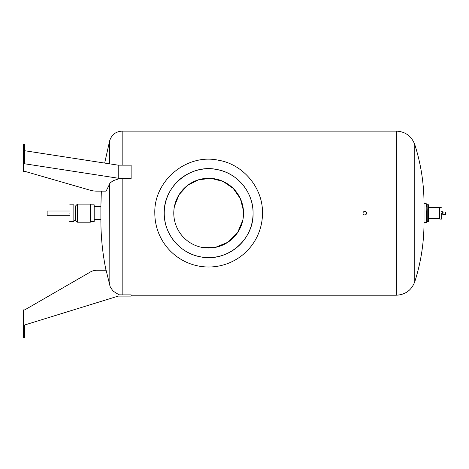 <?xml version="1.0" encoding="UTF-8"?>
<svg xmlns="http://www.w3.org/2000/svg" width="469" height="469" viewBox="0 0 469 469"><rect width="100%" height="100%" fill="white"/><g stroke="black" fill="none" stroke-linecap="round" stroke-linejoin="round"><path stroke-width="0.7" d="M69.752 215.318L47.14 215.318L47.14 211.009L69.752 211.009M73.844 220.377L75.585 220.377L75.585 205.95L73.844 205.95M75.585 205.95L77.42 204.121L77.42 222.206L75.585 220.377M77.42 222.206L90.318 222.206L90.318 204.121L77.42 204.121M90.318 221.491L94.193 221.491L94.193 204.836L90.318 204.836M69.752 213.166C69.752 223.912 69.752 223.912 69.752 213.166C69.752 202.415 69.752 202.415 69.752 213.166M69.752 221.491L73.844 221.491L73.844 204.836L69.752 204.836M441.675 207.239L439.629 207.456L439.629 216.52M439.846 207.239L439.629 218.871M441.675 213.166C441.675 205.522 441.675 205.522 441.675 213.166L441.675 219.087L439.846 219.087M442.32 213.166C442.32 211.15 442.32 211.15 442.32 213.166C442.32 215.177 442.32 215.177 442.32 213.166M443.076 213.166C443.076 211.636 443.076 211.636 443.076 213.166C443.076 214.691 443.076 214.691 443.076 213.166M443.076 214.351L445.55 214.351L445.55 211.976L443.076 211.976M426.204 222.64L424.017 222.64L424.017 203.687L426.204 203.687L426.204 222.64L427.247 221.561L428.607 221.561L428.607 204.765L427.247 204.765M427.247 220.418L427.247 217.364M426.204 203.687L427.118 204.425L427.118 220.735C427.118 222.306 427.118 222.306 427.118 220.735M427.247 217.235L427.247 215.969M427.241 214.726L427.118 204.425M427.247 217.382C427.247 222.892 427.247 222.892 427.247 217.382M173.829 214.972L173.782 213.225M262.499 213.166A53.841 53.841 0 0 1 208.658 267.002A53.841 53.841 0 0 1 154.817 213.166C153.762 180.846 186.48 153.445 218.114 160.163C243.153 164.132 262.986 187.817 262.499 213.166M164.238 213.166C163.851 233.879 179.885 253.278 200.298 256.789C226.533 262.722 253.969 240.04 253.072 213.166A44.42 44.42 0 0 1 208.658 257.581A44.42 44.42 0 0 1 164.238 213.166A44.42 44.42 0 0 1 208.658 168.746A44.42 44.42 0 0 1 253.072 213.166C253.465 192.448 237.431 173.049 217.012 169.538C190.783 163.605 163.347 186.287 164.238 213.166M243.522 212.17L243.534 213.155A34.876 34.876 0 0 1 208.658 248.042A34.876 34.876 0 0 1 173.782 213.166A34.876 34.876 0 0 1 208.658 178.284A34.876 34.876 0 0 1 243.534 213.166L243.481 211.226M100.882 207.157L100.882 206.671L94.193 206.671M243.446 210.675L240.363 198.627L233.245 188.432L223.01 181.374L210.944 178.361L198.592 179.768L187.518 185.425L179.129 194.6L174.497 206.137M173.841 211.103L173.8 212.011M173.782 212.955L173.788 213.77M106.006 270.267C102.57 253.541 100.858 236.675 100.882 219.656L100.882 206.296M122.169 294.866L131.127 294.866L131.127 296.109L118.206 296.109L24.74 324.964L24.74 337.885L23.45 337.885L23.45 309.892L24.74 309.892L90.376 271.997A12.921 12.921 0 0 1 96.837 270.267L106.111 270.267L110.233 286.864L113.041 291.073L118.041 294.186L118.206 294.813L122.169 294.866L122.169 178.841L131.127 178.841L131.127 178.22L118.206 178.22L24.74 163.792L24.74 157.332L23.45 157.332L23.45 171.326L24.74 171.326L90.376 190.273A12.921 6.46 -0 0 0 96.837 191.141L106.111 191.141L110.233 182.84L113.486 180.524M118.206 178.22L118.206 165.164L131.127 165.164L131.127 178.22M24.74 150.737L118.206 165.164M24.74 157.332L24.74 144.276L23.45 144.276L23.45 157.332M90.376 190.273L24.74 171.326M118.041 179.181L117.232 179.334L118.206 178.865L122.169 178.841M109.705 163.851L109.705 140.624L104.663 163.071M101.345 191.141L100.882 206.671M243.522 214.157L243.534 213.172M201.822 247.362L215.382 247.386L227.928 242.233L237.554 232.688L242.819 220.19M117.232 179.334L113.041 180.735M366.576 213.166A1.788 1.788 0 0 0 364.788 211.378A1.788 1.788 0 0 0 363.944 214.738A1.788 1.788 0 0 0 366.576 213.166M189.124 184.27L193.791 181.614M198.575 179.774L203.763 178.63M241.435 201.242L241.775 202.221M242.479 204.636L242.713 205.645M228.186 184.264L223.52 181.614M218.742 179.774L212.369 178.484M175.881 201.236L174.603 205.645M173.829 211.355L173.782 213.166M109.834 285.75L109.705 183.619M424.017 203.687C423.994 183.508 420.916 163.804 414.778 144.581L414.778 281.746C411.542 290.229 405.386 294.72 396.323 295.212L396.323 131.115L122.169 131.115L122.169 165.164M424.017 222.64C423.994 242.819 420.916 262.523 414.778 281.746M426.503 210.821L426.509 221.268M426.509 203.816L426.514 206.671M426.503 215.5L426.509 213.26M427.247 208.945C427.247 203.399 427.247 203.399 427.247 208.945L427.247 221.597M414.778 200.087L414.778 192.812M414.778 147.366L414.778 146.375M414.778 245.205L414.778 242.995M414.778 230.953L414.778 226.24M443.076 212.516L442.32 212.516M443.076 213.811L442.32 213.811M442.32 214.726L441.675 214.726M442.32 211.601L441.675 211.601M439.629 218.701L428.607 218.701M439.629 207.626L428.607 207.626M100.882 219.656L94.193 219.656M100.882 213.166L100.882 220.031M109.705 140.624C111.728 134.662 115.878 131.49 122.169 131.115M118.985 294.813L118.141 294.573M396.323 295.212L131.127 295.212M414.778 144.581C411.542 136.098 405.386 131.607 396.323 131.115"/></g></svg>
